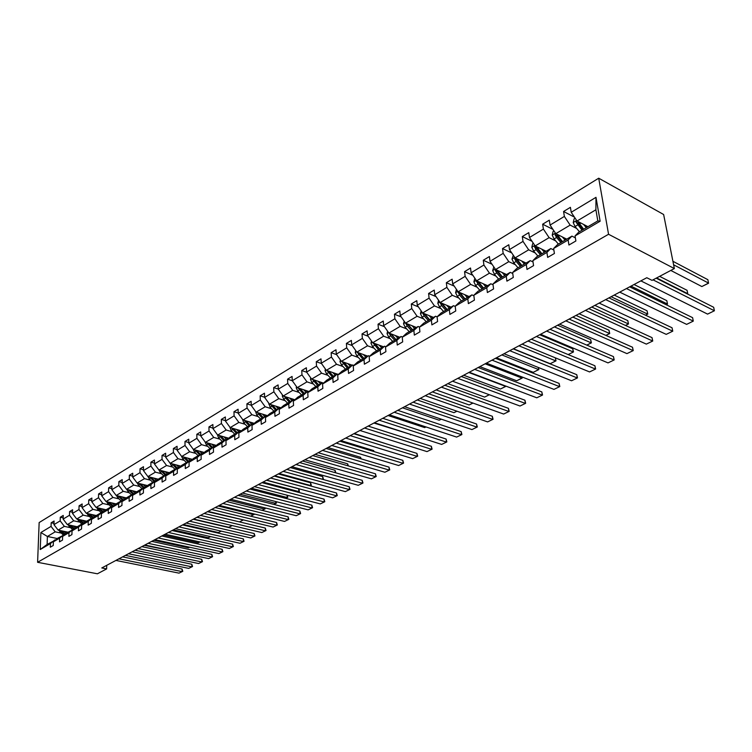 <?xml version="1.0" encoding="UTF-8"?>
<svg xmlns="http://www.w3.org/2000/svg" width="752" height="752" viewBox="0 0 752 752"><rect width="100%" height="100%" fill="white"/><g stroke="black" fill="none" stroke-linecap="round" stroke-linejoin="round"><path stroke-width="1.13" d="M598.714 178.205L39.151 522.565L37.6 562.299L608.556 234.267L598.714 178.205L663.631 214.508L674.356 268.558L608.556 234.267M61.091 533.074L55.187 531.833L47.395 536.477L40.89 532.519L51.051 526.391L51.174 522.781L53.994 523.383M57.359 538.535L47.395 536.477L47.113 544.439L55.601 539.983M55.187 531.833L51.051 526.391M70.284 527.641L64.352 526.372L58.111 530.094L53.956 524.633L54.078 521.014L51.174 522.781M53.956 524.633L60.179 520.873L60.292 517.235L63.177 517.874M79.646 522.114L73.696 520.807L67.332 524.605L63.14 519.087L63.253 515.44L60.292 517.235M63.14 519.087L69.485 515.252L69.588 511.595L72.54 512.253M89.197 516.474L83.218 515.139L76.732 519.002L72.512 513.428L72.606 509.762L69.588 511.595M72.512 513.428L78.969 509.527L79.063 505.833L82.081 506.519M98.926 510.721L92.928 509.358L86.311 513.296L82.053 507.666L82.147 503.962L79.063 505.833M82.053 507.666L88.642 503.69L88.727 499.967L91.81 500.682M108.852 504.855L102.827 503.464L96.077 507.478L91.791 501.791L91.866 498.059L88.727 499.967M91.791 501.791L98.512 497.73L98.578 493.979L101.727 494.722M118.976 498.877L112.922 497.448L106.032 501.546L101.708 495.794L101.774 492.034L98.578 493.979M101.708 495.794L108.57 491.658L108.626 487.879L111.851 488.65M129.297 492.776L123.215 491.319L116.193 495.493L111.841 489.684L111.888 485.895L108.626 487.879M111.841 489.684L118.835 485.463L118.872 481.647L122.172 482.455M139.834 486.553L133.724 485.059L126.562 489.326L122.162 483.442L122.209 479.626L118.872 481.647M122.162 483.442L129.306 479.137L129.335 475.302L132.709 476.138M150.579 480.208L144.45 478.667L137.137 483.028L132.709 477.078L132.728 473.234L129.335 475.302M132.709 477.078L139.994 472.679L140.004 468.816L143.463 469.699M161.558 473.722L155.391 472.153L147.928 476.599L143.463 470.583L143.472 466.71L140.004 468.816M143.463 470.583L150.898 466.099L150.898 462.198L154.442 463.119M172.753 467.105L166.568 465.497L158.954 470.028L154.442 463.956L154.442 460.045L150.898 462.198M154.442 463.956L162.037 459.369L162.018 455.439L165.656 456.408M184.193 460.356L177.98 458.701L170.206 463.335L165.656 457.188L165.637 453.24L162.018 455.439M165.656 457.188L173.411 452.507L173.383 448.54L177.096 449.546M195.877 453.447L189.636 451.755L181.693 456.492L177.105 450.269L177.068 446.293L173.383 448.54M177.105 450.269L185.03 445.485L184.983 441.49L188.79 442.552M207.806 446.406L201.545 444.658L193.424 449.499L188.799 443.21L188.752 439.206L184.983 441.49M188.799 443.21L196.892 438.322L196.827 434.289L200.746 435.399M219.998 439.196L213.718 437.41L205.418 442.355L200.756 435.991L200.681 431.949L196.827 434.289M200.756 435.991L209.028 430.999L208.943 426.939L212.957 428.095M232.462 431.836L226.155 430.003L217.676 435.06L212.966 428.621L212.882 424.542L208.943 426.939M212.966 428.621L221.417 423.517L221.323 419.419L225.44 420.641M245.199 424.316L238.873 422.427L230.197 427.597L225.45 421.082L225.346 416.975L221.323 419.419M225.45 421.082L234.098 415.856L233.975 411.729L238.205 413.008M258.227 416.617L251.873 414.681L243.009 419.964L238.215 413.374L238.093 409.229L233.975 411.729M238.215 413.374L247.06 408.035L246.91 403.871L251.262 405.215M271.557 408.75L265.183 406.757L256.103 412.162L251.271 405.488L251.121 401.305L246.91 403.871M251.271 405.488L260.314 400.026L260.154 395.825L264.619 397.244M285.187 400.694L278.785 398.654L269.507 404.181L264.629 397.423L264.46 393.211L260.154 395.825M264.629 397.423L273.878 391.839L273.69 387.6L278.296 389.094M299.136 392.45L292.716 390.363L283.222 396.013L278.296 389.169L278.099 384.921L273.69 387.6M278.296 389.169L287.762 383.454L287.555 379.177L292.312 380.756M313.415 384.018L306.976 381.866L297.247 387.656L292.284 380.719L292.067 376.442L287.555 379.177M292.284 380.719L301.975 374.872L301.74 370.557L306.731 372.259M328.032 375.38L321.574 373.171L311.619 379.102L306.609 372.08L306.365 367.756L301.74 370.557M306.609 372.08L316.536 366.083L316.272 361.731L321.518 363.564M343.006 366.534L336.529 364.259L326.33 370.341L321.273 363.216L321.001 358.864L316.272 361.731M321.273 363.216L331.435 357.078L331.153 352.697L336.661 354.662M358.337 357.473L351.851 355.132L341.399 361.364L336.294 354.145L335.994 349.746L331.153 352.697M336.294 354.145L346.71 347.856L346.399 343.429L352.18 345.553M374.064 348.195L367.559 345.779L356.843 352.162L351.692 344.848L351.363 340.412L346.399 343.429M351.692 344.848L362.37 338.4L362.022 333.935L368.104 336.229M390.175 338.673L383.652 336.191L372.672 342.733L367.465 335.326L367.108 330.842L362.022 333.935M367.465 335.326L378.416 328.718L378.04 324.206L384.432 326.678M406.7 328.915L400.167 326.359L388.906 333.07L383.642 325.56L383.257 321.038L378.04 324.206M383.642 325.56L394.875 318.773L394.462 314.233L401.192 316.902M423.639 318.904L417.106 316.272L405.544 323.153L400.243 315.539L399.82 310.98L394.462 314.233M400.243 315.539L411.758 308.583L411.316 303.996L418.394 306.882M441.029 308.63L434.477 305.923L422.624 312.982L417.266 305.256L416.805 300.659L411.316 303.996M417.266 305.256L429.082 298.121L428.602 293.487L436.057 296.617M458.88 298.083L452.319 295.301L440.146 302.548L434.731 294.709L434.242 290.065L428.602 293.487M434.731 294.709L446.876 287.377L446.35 282.705L454.199 286.098M477.21 287.264L470.639 284.388L458.137 291.832L452.676 283.871L452.14 279.189L446.35 282.705M452.676 283.871L465.14 276.351L464.576 271.632L472.848 275.317M496.029 276.144L489.458 273.173L476.618 280.825L471.1 272.75L470.526 268.022L464.576 271.632M471.1 272.75L483.903 265.014L483.301 260.258L492.024 264.262M515.364 264.713L508.803 261.658L495.596 269.517L490.022 261.32L489.411 256.545L483.301 260.258M490.022 261.32L503.182 253.377L502.533 248.574L511.745 252.926M535.245 252.973L528.675 249.814L515.111 257.898L509.48 249.579L508.813 244.757L502.533 248.574M509.48 249.579L523.007 241.401L522.311 236.56L532.04 241.307M555.69 240.903L549.12 237.641L535.17 245.951L529.474 237.5L528.769 232.641L522.311 236.56M529.474 237.5L543.395 229.097L542.653 224.199L552.936 229.379M576.718 228.476L570.157 225.111L555.803 233.665L550.05 225.074L549.298 220.167L542.653 224.199M550.05 225.074L564.367 216.435L563.577 211.491L574.453 217.159M571.219 212.29L595.988 197.334L600.134 221.22L575.064 235.912L578.843 232.058L597.821 220.909L595.904 209.78L577.028 221.022L571.219 212.29L570.411 207.336L563.577 211.491M568.127 239.982L553.641 248.47L557.495 244.597L571.934 236.109L568.127 239.982L568.935 245.03L575.882 240.978L575.064 235.912M546.911 252.418L532.839 260.671L536.759 256.78L550.784 248.536L546.911 252.418L547.663 257.419L554.412 253.49L553.641 248.47M526.297 264.507L512.62 272.534L516.596 268.624L530.235 260.615L526.297 264.507L527.002 269.46L533.563 265.644L532.839 260.671M506.256 276.266L492.955 284.059L496.987 280.148L510.251 272.346L506.256 276.266L506.914 281.163L513.287 277.45L512.62 272.534M486.76 287.687L473.826 295.282L477.905 291.353L490.812 283.767L486.76 287.687L487.371 292.547L493.575 288.937L492.955 284.059M467.8 298.807L455.204 306.196L459.34 302.257L471.908 294.878L467.8 298.807L468.374 303.62L474.409 300.104L473.826 295.282M449.348 309.627L437.091 316.818L441.264 312.879L453.494 305.697L449.348 309.627L449.875 314.402L455.75 310.98L455.204 306.196M431.385 320.164L431.874 324.892L437.589 321.555L437.091 316.818L435.568 316.225L431.385 320.164L419.437 327.167L419.907 331.858L414.333 335.101L413.882 330.429L402.254 337.244L402.677 341.897L397.253 345.055L396.83 340.421L385.503 347.067L385.898 351.673L380.606 354.756L380.221 350.169L369.166 356.645L369.533 361.214L364.372 364.212L364.024 359.663L353.243 365.98L353.581 370.501L348.552 373.434L348.223 368.922L337.714 375.088L338.015 379.572L333.108 382.43L332.816 377.965L322.561 383.981L322.834 388.417L318.049 391.209L317.776 386.782L307.765 392.647L308.019 397.056L303.338 399.773L303.103 395.383L293.327 401.117L293.553 405.478L288.984 408.139L288.768 403.786L279.227 409.389L279.424 413.713L274.969 416.307L274.771 411.993L265.447 417.463L265.625 421.75L261.264 424.288L261.104 420.011L251.986 425.359L252.136 429.608L247.887 432.09L247.737 427.85L238.835 433.077L238.957 437.288L234.803 439.713L234.68 435.511L225.967 440.616L226.079 444.789L222.009 447.167L221.906 442.994L213.389 447.995L213.483 452.131L209.507 454.452L209.423 450.316L201.085 455.204L201.16 459.312L197.268 461.578L197.203 457.479L189.053 462.264L189.109 466.334L185.302 468.552L185.255 464.492L177.275 469.163L177.312 473.205L173.58 475.377L173.552 471.354L165.75 475.931L165.769 479.936L162.122 482.06L162.103 478.065L154.461 482.549L154.461 486.516L150.889 488.603L150.889 484.636L143.406 489.026L143.397 492.964L139.9 495.004L139.91 491.075L132.578 495.371L132.559 499.281L129.128 501.283L129.156 497.382L121.974 501.593L121.937 505.476L118.581 507.431L118.619 503.558L111.587 507.685L111.531 511.529L108.241 513.447L108.297 509.612L101.398 513.663L101.332 517.479L98.108 519.359L98.174 515.552L91.415 519.51L91.34 523.298L88.172 525.14L88.257 521.362L81.63 525.253L81.536 529.013L78.434 530.818L78.528 527.067L72.023 530.884L71.919 534.606L68.883 536.383L68.987 532.66L62.613 536.402L62.501 540.105L59.511 541.844L59.634 538.15L53.373 541.825L53.251 545.491L50.318 547.193L50.45 543.536L40.241 549.524L40.89 532.519M674.356 268.558L652.04 280.364L646.795 277.723L101.783 567.957L106.643 568.907L106.699 565.344M53.373 541.825L57.848 538.131L64.804 534.597M64.108 534.446L59.634 538.15M67.971 532.181L58.111 530.094M64.352 526.372L60.179 520.873M62.613 536.402L67.097 532.698L74.175 529.098M73.48 528.947L68.987 532.66M77.24 526.738L67.332 524.605M73.696 520.807L69.485 515.252M75.679 526.4L76.507 527.171L83.021 523.336L83.745 523.495M76.516 527.161L72.023 530.884M83.021 523.336L78.528 527.067M86.677 521.192L76.732 519.002M83.218 515.139L78.969 509.527M81.63 525.253L86.123 521.521L92.759 517.62L93.492 517.79M92.759 517.62L88.257 521.362M96.303 515.534L86.311 513.296M92.928 509.358L88.642 503.69M91.415 519.51L95.918 515.769L102.676 511.792L103.428 511.962M102.676 511.792L98.174 515.552M106.117 509.771L96.077 507.478M102.827 503.464L98.512 497.73M101.398 513.663L105.9 509.894L112.8 505.842L113.571 506.021M112.8 505.842L108.297 509.612M116.118 503.896L106.032 501.546M112.922 497.448L108.57 491.658M111.587 507.685L116.09 503.915L123.131 499.779L123.92 499.958M123.131 499.779L118.619 503.558M126.364 497.909L116.193 495.493M123.215 491.319L118.835 485.463M121.974 501.593L126.486 497.805L133.668 493.585L134.476 493.782M133.668 493.585L129.156 497.382M136.817 491.808L126.562 489.326M133.724 485.059L129.306 479.137M132.578 495.371L137.09 491.573L144.422 487.268L145.249 487.465M144.422 487.268L139.91 491.075M147.486 485.576L137.137 483.028M144.45 478.667L139.994 472.679M143.406 489.026L147.918 485.209L155.401 480.819L156.247 481.026M155.401 480.819L150.889 484.636M158.371 479.221L147.928 476.599M155.391 472.153L150.898 466.099M154.461 482.549L158.973 478.723L166.615 474.23L167.48 474.456M166.615 474.23L162.103 478.065M169.491 472.745L158.954 470.028L160.204 472.406L163.786 475.894M166.568 465.497L162.037 459.369M165.75 475.931L170.262 472.087L178.064 467.509L178.948 467.735M178.064 467.509L173.552 471.354M180.837 466.127L170.206 463.335M177.98 458.701L173.411 452.507M177.275 469.163L181.787 465.319L189.758 460.638L190.67 460.882L187.906 458.156M189.758 460.638L185.255 464.492M192.427 459.369L181.693 456.492M189.636 451.755L185.03 445.485M189.053 462.264L193.555 458.4L201.705 453.616L202.636 453.87M201.705 453.616L197.203 457.479M204.271 452.469L193.424 449.499M201.545 444.658L196.892 438.322M201.085 455.204L205.587 451.332L213.916 446.444L214.875 446.707M213.916 446.444L209.423 450.316M216.369 445.419L205.418 442.355M213.718 437.41L209.028 430.999M213.389 447.995L217.883 444.112L226.399 439.112L227.386 439.394M226.399 439.112L221.906 442.994M228.73 438.219L217.676 435.06M226.155 430.003L221.417 423.517M225.967 440.616L230.46 436.724L239.155 431.61L240.17 431.911M239.155 431.61L234.68 435.511M241.364 430.868L230.197 427.597M238.873 422.427L234.098 415.856M238.835 433.077L243.31 429.176L252.211 423.949L253.245 424.26M252.211 423.949L247.737 427.85M254.289 423.348L243.009 419.964M251.873 414.681L247.06 408.035M251.986 425.359L256.46 421.449L265.559 416.1L266.631 416.429M265.559 416.1L261.104 420.011M267.505 415.659L256.103 412.162M265.183 406.757L260.314 400.026M265.447 417.463L269.902 413.553L279.218 408.073L280.317 408.421M279.218 408.073L274.771 411.993M281.022 407.8L269.507 404.181M278.785 398.654L273.878 391.839M279.227 409.389L283.664 405.469L293.205 399.867L294.333 400.224M292.227 398.908L293.167 399.885L288.768 403.786M294.859 399.754L283.222 396.013M292.716 390.363L287.762 383.454M293.327 401.117L297.754 397.188L307.521 391.454L308.677 391.839M307.521 391.454L303.103 395.383M309.025 391.529L297.247 387.656M306.976 381.866L301.975 374.872M307.765 392.647L312.174 388.718L322.176 382.843L323.379 383.247M322.176 382.843L317.776 386.782M323.52 383.116L311.619 379.102M321.574 373.171L316.536 366.083M322.561 383.981L326.951 380.033L337.187 374.017L338.428 374.449M337.187 374.017L332.816 377.965M337.112 374.064L326.33 370.341M336.529 364.259L331.435 357.078M337.714 375.088L342.085 371.15L352.575 364.983L353.854 365.434M352.575 364.983L348.223 368.922M352.218 365.199L341.399 361.364M351.851 355.132L346.71 347.856M353.243 365.98L357.585 362.041L368.348 355.715L369.664 356.194M368.348 355.715L364.024 359.663M367.681 356.11L356.843 352.162M367.559 345.779L362.37 338.4M369.166 356.645L373.49 352.697L384.516 346.221L385.87 346.728M384.516 346.221L380.221 350.169M383.539 346.794L372.672 342.733M383.652 336.191L378.416 328.718M385.503 347.067L389.79 343.119L401.098 336.473L402.499 337.018M401.098 336.473L396.83 340.421M399.791 337.244L388.906 333.07M400.167 326.359L394.875 318.773M402.254 337.244L406.503 333.296L418.112 326.481L419.56 327.054M418.112 326.481L413.882 330.429M416.448 327.458L405.544 323.153M417.106 316.272L411.758 308.583M419.437 327.167L423.658 323.219L435.568 316.225M433.547 317.41L422.624 312.982M434.477 305.923L429.082 298.121M453.494 305.697L455.233 306.421M451.087 307.107L440.146 302.548L441.621 305.613L445.748 310.247M452.319 295.301L446.876 287.377M471.908 294.878L473.873 295.733M469.088 296.532L458.137 291.832M470.639 284.388L465.14 276.351M490.812 283.767L493.039 284.754M487.578 285.675L476.618 280.825M489.458 273.173L483.903 265.014M510.251 272.346L512.751 273.493M506.566 274.518L495.596 269.517M508.803 261.658L503.182 253.377M530.235 260.615L533.018 261.931M526.071 263.059L515.111 257.898M528.675 249.814L523.007 241.401M550.784 248.536L553.886 250.059M546.131 251.271L535.17 245.951M549.12 237.641L543.395 229.097M571.934 236.109L575.374 237.858M566.754 239.155L555.803 233.665M570.157 225.111L564.367 216.435M600.134 221.22L597.821 220.909M106.643 568.907L97.403 573.795L37.6 562.299M587.97 226.7L577.028 221.022M595.904 209.78L595.988 197.334M54.924 539.842L50.45 543.536M40.241 549.524L47.113 544.439M653.018 279.847L714.4 310.764L713.667 307.277L656.186 278.174M640.873 280.872L707.576 314.11L714.4 310.764L707.576 314.11M575.167 218.221L574.096 218.87L573.212 222.62L575.083 226.512L579.416 231.719M673.604 264.779L708.581 283.109L701.851 286.54L670.793 270.438M583.58 224.425L586.287 227.687M701.851 286.54L708.563 283.231L707.867 279.688L672.908 261.292M586.25 225.807L587.312 227.085M576.84 220.731L576.126 222.254L582.02 230.187M583.044 229.586L577.752 223.09L576.126 222.254M583.665 229.219L577.837 221.436M626.435 288.561L693.288 321.113L692.592 317.654L629.65 286.85M619.723 292.133L686.632 324.375L693.288 321.113L686.632 324.375M605.68 299.616L672.711 331.19L672.053 327.769L608.932 297.877M599.147 303.094L666.225 334.367L672.711 331.19L666.225 334.367M672.053 327.769L672.758 331.218M553.961 230.911L553.096 231.428L552.222 235.132L554.064 238.967L558.369 244.08M562.364 236.955L565.043 240.161M656.637 277.93L687.76 293.703L687.074 290.319L659.636 276.351M565.034 238.299L566.087 239.55M555.596 233.364L555.061 234.793L556.593 237.472L560.898 242.595M561.941 241.984L556.687 235.611L555.061 234.793M562.505 241.655L556.771 234.154M533.347 243.244L532.689 243.629L531.824 247.286L533.638 251.074L537.906 256.103M541.741 249.138L544.401 252.287M630.984 286.136L667.466 304.034L666.817 300.678L634.03 284.519M544.41 250.435L545.454 251.676M534.973 245.669L534.578 246.985L536.091 249.617L540.368 254.655M541.421 254.044L536.204 247.765L534.578 246.985M541.929 253.744L536.308 246.506M666.14 304.71L667.466 304.034L666.244 304.757M666.817 300.678L667.522 304.109M585.47 310.379L652.661 341.023L652.031 337.629L588.769 308.621M579.106 313.763L646.344 344.115L652.745 341.023L646.344 344.115M652.031 337.629L652.745 341.023M513.306 255.229L511.98 259.111L513.766 262.852L518.006 267.797M521.681 260.991L524.323 264.084M611.103 296.72L647.679 314.101L647.058 310.773L614.196 295.085M524.351 262.251L525.385 263.454M514.941 257.645L514.659 258.829L516.154 261.433L520.403 266.387M521.465 265.766L516.286 259.6L514.659 258.829M521.916 265.494L516.398 258.5M645.517 315.201L647.679 314.101L645.62 315.257M647.058 310.773L647.773 314.157M565.795 320.85L633.109 350.601L632.517 347.236L569.132 319.074M559.601 324.15L626.942 353.619L633.231 350.592L626.942 353.619M632.517 347.236L633.231 350.592M493.81 266.894L492.682 270.617L494.44 274.311L498.651 279.171M502.167 272.515L504.799 275.552M591.73 307.042L628.381 323.924L627.798 320.625L594.86 305.378M504.846 273.737L505.87 274.922M495.465 269.31L495.286 270.363L496.762 272.929L500.982 277.798M502.054 277.168L496.912 271.105L495.286 270.363M502.458 276.933L497.034 270.175M625.429 325.428L628.503 323.962L625.532 325.475M627.798 320.625L628.503 323.962M546.629 331.059L614.046 359.945L613.472 356.608L550.003 329.263M540.594 334.273L608.03 362.896L614.196 359.917L608.03 362.896M613.472 356.608L614.196 359.917M474.85 278.24L473.901 281.812L475.621 285.459L479.814 290.234M483.179 283.73L485.792 286.719M572.855 317.1L609.552 333.503L608.998 330.231L576.013 315.417M485.858 284.914L486.873 286.08M476.514 280.684L477.887 284.115L482.079 288.9M483.16 288.26L478.056 282.301L476.43 281.586M483.517 288.063L478.178 281.521M605.849 335.392L609.712 333.521L605.952 335.439M608.998 330.231L609.712 333.521M527.96 341.004L595.443 369.063L594.907 365.754L531.363 339.19M522.076 344.134L589.568 371.939L595.622 369.016L589.568 371.939M594.907 365.754L595.622 369.016M456.426 289.341L455.609 292.716L457.31 296.316L461.465 301.007M464.698 294.652L467.293 297.585M554.431 326.904L591.185 342.856L590.658 339.613L557.627 325.202M467.368 295.799L468.383 296.946M458.09 291.767L459.519 295.01L463.674 299.71M464.764 299.07L459.698 293.205L458.071 292.509M465.074 298.892L459.829 292.556M586.767 345.102L591.382 342.856L586.842 345.14M590.658 339.613L591.382 342.856M509.762 350.695L577.282 377.955L576.775 374.684L513.193 348.872M504.019 353.75L571.558 380.766L577.498 377.899L571.558 380.766M576.775 374.684L577.498 377.899M438.548 300.236L437.805 303.329L439.469 306.882L443.595 311.507M446.697 305.284L449.273 308.17M536.467 336.473L573.259 351.974L572.761 348.768L539.692 334.753M449.367 306.393L450.373 307.53M446.857 309.598L441.819 303.827L440.202 303.15M447.111 309.448L441.96 303.3M568.155 354.577L573.475 351.964L568.183 354.587M572.761 348.768L573.475 351.964M492.015 360.142L559.563 386.641L559.084 383.398L495.474 358.3M486.422 363.122L553.97 389.386L559.808 386.566L553.97 389.386M559.084 383.398L559.808 386.566M421.139 310.839L420.453 313.678L422.098 317.184L426.196 321.734M518.946 345.807L555.747 360.885L550.22 363.695L513.419 348.749M429.166 315.643L431.723 318.481M556.001 360.857L555.296 357.82L556.001 360.857L550.22 363.695M431.827 316.714L432.832 317.833M422.737 313.029L424.184 315.943L428.292 320.502M429.401 319.854L424.401 314.167L422.784 313.518M429.618 319.722L424.551 313.763M474.709 369.364L542.258 395.12L541.807 391.905L478.187 367.512M469.248 372.268L536.796 397.799L542.53 395.035L536.796 397.799M541.807 391.905L542.53 395.035M457.818 378.359L525.357 403.41L524.924 400.214L461.324 376.489M452.497 381.189L520.017 406.024L525.657 403.298L520.017 406.024M524.924 400.214L525.657 403.298M441.339 387.13L508.841 411.494L508.437 408.336L444.864 385.25M436.141 389.903L503.633 414.051L509.17 411.382L503.633 414.051M508.437 408.336L509.17 411.382M425.256 395.702L492.701 419.409L492.325 416.27L428.8 393.813M420.18 398.4L487.606 421.9L493.058 419.278L487.606 421.9M492.325 416.27L493.058 419.278M409.539 404.068L476.928 427.136L476.571 424.025L413.102 402.17M404.585 406.7L471.946 429.58L477.304 426.995L471.946 429.58M476.571 424.025L477.304 426.995M394.198 412.237L461.502 434.694L461.164 431.61L397.77 410.329M389.357 414.813L456.633 437.081L461.897 434.543L456.633 437.081M461.164 431.61L461.897 434.543M379.205 420.218L446.415 442.091L446.096 439.036L382.796 418.309M374.477 422.737L441.65 444.423L446.838 441.922L441.65 444.423M446.096 439.036L446.838 441.922M364.56 428.02L431.657 449.32L431.357 446.293L368.16 426.102M359.935 430.482L426.995 451.604L432.099 449.141L426.995 451.604M431.357 446.293L432.099 449.141M350.235 435.643L417.219 456.398L416.937 453.39L353.844 433.725M345.713 438.059L412.66 458.635L417.68 456.21L412.66 458.635M416.937 453.39L417.68 456.21M336.229 443.107L403.091 463.326L402.828 460.346L339.848 441.18M331.811 445.457L398.626 465.516L403.561 463.129L398.626 465.516M402.828 460.346L403.561 463.129M404.162 321.179L403.542 323.755L405.159 327.223L409.229 331.698M501.838 354.916L538.648 369.589L533.253 372.334L496.433 357.792M412.077 325.729L414.615 328.53M538.535 367.549L538.648 369.589L538.347 367.484M414.737 326.782L415.734 327.881M405.76 323.238L407.199 326.011L411.269 330.504M412.387 329.846L407.424 324.253L405.807 323.614M412.566 329.743L407.575 323.962M538.921 369.542L533.253 372.334M387.618 331.237L387.054 333.587L388.652 337.009L392.685 341.417M485.134 363.808L521.944 378.087L516.671 380.775L479.861 366.619M395.42 335.571L397.94 338.334M522.104 376.996L521.944 378.087L521.775 376.865M398.081 336.586L399.068 337.667M389.216 333.192L390.636 335.834L394.678 340.242M395.806 339.584L390.88 334.085L389.263 333.465M395.937 339.509L391.04 333.888M522.245 378.03L516.671 380.775M371.488 341.051L370.971 343.166L372.55 346.55L376.555 350.893M468.816 372.503L505.617 386.396L500.465 389.019L463.664 375.239M379.177 345.168L381.687 347.885M381.828 346.155L382.806 347.217M373.086 342.893L378.5 349.755M379.628 349.088L374.74 343.664L373.124 343.062M379.732 349.031L374.9 343.57M505.946 386.321L500.465 389.019M355.752 350.62L355.282 352.519L356.833 355.865L360.819 360.142M489.27 394.715L484.617 397.084L447.844 383.661M363.338 354.53L365.82 357.2M365.98 355.489L366.957 356.533M363.846 358.356L358.995 353.017L357.388 352.434L362.718 359.024M363.921 358.319L359.165 353.008M489.373 394.753L484.617 397.084M340.402 359.945L339.979 361.646L341.511 364.946L345.459 369.157M472.886 403.053L469.126 404.961L432.391 391.895M347.875 363.658L350.347 366.29M350.517 364.588L351.485 365.622M342.038 361.59L347.311 368.076M348.449 367.408L343.645 362.154M348.486 367.39L343.805 362.21M472.999 403.091L469.126 404.961M325.409 369.044L325.043 370.548L326.547 373.819L330.476 377.965M456.887 411.194L453.982 412.679L417.275 399.942M332.788 372.569L335.242 375.163M335.42 373.481L336.379 374.496M327.073 370.595L332.281 376.902M330.175 371.667L329.489 372.071L333.427 376.235L328.709 371.159M329.489 372.071L328.821 371.197M456.99 411.231L453.982 412.679M310.783 377.927L310.454 379.243L311.939 382.477L315.84 386.566M441.245 419.155L439.159 420.218L402.499 407.81M318.058 381.273L320.493 383.83M320.681 382.157L321.63 383.163M312.456 379.384L317.598 385.532M318.716 384.874L314.186 379.967M441.349 419.193L439.159 420.218M296.485 386.594L296.203 387.731L297.67 390.927L301.543 394.96M425.961 426.929L424.654 427.597L388.051 415.508M303.676 389.771L306.083 392.29M306.29 390.636L307.23 391.623M298.196 387.966L303.263 393.954M304.353 393.315L299.888 388.53M424.654 427.597L426.046 426.957M282.526 395.054L282.282 396.031L283.73 399.19L287.574 403.166M411.024 434.534L373.913 423.038M289.623 398.071L292.02 400.562M284.256 396.351L289.257 402.179M290.328 401.549L285.929 396.887M410.46 434.825L411.053 434.543M268.887 403.326L270.109 407.264L273.925 411.184M275.89 406.183L278.268 408.637M278.484 407.001L279.669 408.214M270.635 404.538L275.57 410.216M276.614 409.605L272.28 405.055M322.533 450.401L389.254 470.103L389.01 467.142L326.161 448.465M318.209 452.704L384.883 472.247L389.743 469.897L384.883 472.247M389.01 467.142L389.743 469.897M255.558 411.4L256.799 415.151L260.587 419.024M262.467 414.117L264.826 416.533M387.073 444.084L354.286 433.49M265.061 414.907L266.509 416.392M257.316 412.538L262.194 418.074M263.209 417.482L258.942 413.036M309.138 457.536L375.709 476.74L375.474 473.807L312.766 455.599M304.898 459.792L371.422 478.845L376.216 476.533L371.422 478.845M375.474 473.807L376.216 476.533M242.52 419.296L243.78 422.868L247.54 426.685M249.344 421.863L251.694 424.25M373.716 451.482L373.641 450.551L340.957 440.587M251.929 422.633L253.396 424.128M244.306 420.349L249.119 425.764M250.115 425.181L245.904 420.829M374.073 451.595L373.641 450.551M296.025 464.52L362.436 483.245L362.22 480.331L299.663 462.583M291.879 466.719L358.243 485.303L362.962 483.028L358.243 485.303M362.22 480.331L362.962 483.028M229.774 427.004L231.052 430.417L234.784 434.177M236.513 429.439L238.845 431.798M360.622 458.711L360.518 457.263L327.9 447.543M239.089 430.2L240.499 431.62M231.569 428.001L236.325 433.274M237.303 432.701L233.148 428.461M360.518 457.263L361.176 458.87M283.194 471.354L349.445 489.608L349.248 486.723L286.832 469.408L322.871 479.391L322.702 476.599L290.319 467.556M279.142 473.506L345.337 491.629L349.981 489.383L345.337 491.629M349.248 486.723L349.981 489.383M217.309 434.553L218.597 437.796L222.31 441.509M223.964 436.856L226.277 439.177M347.791 465.77L347.659 463.843L315.116 454.349M226.531 437.589L227.884 438.952M219.123 435.474L223.814 440.625M224.763 440.07L220.674 435.916M347.659 463.843L348.355 465.93M270.635 478.037L336.708 495.85L336.52 492.992L274.273 476.101M266.659 480.152L332.685 497.824L337.263 495.615L332.685 497.824M336.52 492.992L337.263 495.615M205.089 441.979L206.415 445.015L210.099 448.681M211.688 444.112L214.066 446.481M335.213 472.67L335.054 470.282L302.586 461.023M214.235 444.827L215.542 446.133M206.941 442.778L211.575 447.816M212.506 447.271L208.473 443.21M335.054 470.282L335.787 472.829M258.331 484.589L324.234 501.969L324.056 499.131L261.978 482.652M254.439 486.657L320.286 503.906L324.798 501.725L320.286 503.906M324.056 499.131L324.798 501.725M193.17 449.151L194.495 452.084L198.152 455.703M199.675 451.209L202.25 453.766M203.472 453.155L202.213 451.905M195.012 449.931L199.59 454.857M200.502 454.321L196.526 450.345M322.702 476.599L323.435 479.184M246.28 491.009L311.995 507.967L311.845 505.147L249.937 489.063M242.473 493.03L308.132 509.856L312.578 507.713L308.132 509.856M311.845 505.147L312.578 507.713M181.523 456.257L182.821 459.002L186.449 462.574M274.828 475.809L310.745 485.566L310.595 482.784L278.296 473.957M190.444 458.833L191.657 460.036M183.347 456.934L187.868 461.747M188.761 461.22L184.842 457.329M310.2 485.848L311.328 485.35L310.294 485.877M310.595 482.784L311.328 485.35M234.483 497.288L300.001 513.842L299.86 511.04L238.13 495.342M230.751 499.281L296.213 515.703L300.593 513.588L296.213 515.703M299.86 511.04L300.593 513.588M222.921 503.445L288.251 519.604L288.119 516.831L226.568 501.509M219.264 505.391L284.529 521.427L288.853 519.341L284.529 521.427M288.119 516.831L288.853 519.341M211.585 509.48L276.717 525.253L276.595 522.499L215.232 507.544M208.003 511.388L273.061 527.039L277.328 524.99L273.061 527.039M276.595 522.499L277.328 524.99M200.483 515.393L265.4 530.799L265.296 528.064L204.13 513.456M196.968 517.273L261.818 532.557L266.029 530.527L261.818 532.557M265.296 528.064L266.029 530.527M189.589 521.192L254.298 536.242L254.204 533.525L193.236 519.256M186.148 523.035L250.783 537.962L254.937 535.96L250.783 537.962M254.204 533.525L254.937 535.96M178.91 526.879L243.404 541.572L243.319 538.883L182.557 524.943M175.536 528.684L239.963 543.264L244.052 541.29L239.963 543.264M243.319 538.883L244.052 541.29M168.439 532.463L232.716 546.817L232.641 544.138L172.076 530.527M165.12 534.23L229.332 548.471L233.374 546.525L229.332 548.471M232.641 544.138L233.374 546.525M158.164 537.934L222.225 551.959L222.16 549.308L161.802 535.997M154.912 539.663L218.898 553.585L222.883 551.667L218.898 553.585M222.16 549.308L222.883 551.667M148.088 543.301L211.923 557.006L211.867 554.374L151.716 541.365M144.892 545.003L208.661 558.604L212.59 556.706L208.661 558.604M211.867 554.374L212.59 556.706M138.189 548.565L201.799 561.96L201.762 559.347L141.818 546.638M135.059 550.238L198.594 563.53L202.485 561.659L198.594 563.53M201.762 559.347L202.485 561.659M170.121 463.223L171.39 465.779L175 469.304M176.391 464.962L179.098 467.612M263.04 482.088L298.864 491.611L298.723 488.856L266.509 480.237M178.92 465.62L180.085 466.766M171.917 463.787L176.382 468.496M177.256 467.979L173.392 464.172M297.792 492.156L299.446 491.394L297.895 492.184M298.723 488.856L299.446 491.394M165.12 471.617L167.771 474.202M251.478 488.236L287.208 497.542L287.095 495.211M167.63 472.265L168.758 473.365M160.731 470.489L165.139 475.095M165.995 474.597L162.178 470.865M285.647 498.341L287.8 497.316L285.751 498.369M287.292 495.267L287.8 497.316M148.022 476.618L149.244 478.902L152.797 482.352M154.075 478.14L156.679 480.669M240.142 494.271L275.768 503.361L275.693 501.546M156.576 478.77L157.666 479.832M149.77 477.059L154.122 481.571M154.959 481.073L151.199 477.417M273.737 504.404L276.379 503.135L273.841 504.423M276.144 501.659L276.379 503.135M137.306 483.066L138.5 485.275L142.034 488.668M143.256 484.532L145.813 486.995M229.031 500.193L264.544 509.076L264.497 507.741M145.747 485.153L146.8 486.159M139.026 483.489L143.331 487.907M144.158 487.428L140.445 483.837M262.063 510.345L265.174 508.831L262.128 510.354M265.136 507.901L265.174 508.831M126.806 489.383L127.972 491.507L131.487 494.872M132.653 490.793L135.163 493.199M218.127 506.002L253.537 514.678L253.509 513.804M135.134 491.394L136.15 492.372M128.507 489.796L132.756 494.12M133.565 493.65L129.899 490.135M250.613 516.163L254.167 514.434L250.651 516.173M254.157 513.964L254.167 514.434M116.513 495.568L117.66 497.627L121.147 500.945M122.266 496.931L124.719 499.281M207.439 511.689L242.717 519.745M124.729 497.523L125.716 498.454M118.186 495.972L122.388 500.212M123.243 499.798L119.568 496.301M239.39 521.879L243.375 519.923L239.39 521.879M106.427 501.64L111.005 506.895M196.939 517.282L232.124 525.573L228.768 527.284L193.621 519.049M112.076 502.956L114.492 505.25M114.539 503.52L115.479 504.423M108.081 502.026L112.227 506.181M113.232 505.946L109.444 502.336M232.255 525.582L228.768 527.284M96.529 507.581L101.069 512.742M221.21 531.128L218.418 532.548L183.385 524.501M102.084 508.85L104.462 511.097M104.537 509.414L105.449 510.279M98.164 507.957L102.272 512.037M103.419 511.962L99.508 508.267M221.314 531.156L218.418 532.548M86.828 513.419L91.321 518.466M210.475 536.59L208.248 537.727L173.336 529.85M92.289 514.641L94.63 516.831M94.733 515.186L95.617 516.013M88.445 513.776L92.496 517.771M93.615 517.686L89.77 514.077M210.579 536.618L208.248 537.727M77.306 519.134L81.761 524.078M199.947 541.948L198.265 542.803L163.466 535.104M82.682 520.309L84.985 522.461M85.117 520.845L85.972 521.644M78.904 519.482L82.908 523.401M83.989 523.298L80.22 519.773M200.041 541.976L198.265 542.803M128.489 553.735L191.863 566.829L191.826 564.235L132.108 551.808M125.415 555.371L188.714 568.38L192.55 566.529L188.714 568.38M191.826 564.235L192.55 566.529M67.971 524.736L72.38 529.596M189.607 547.212L188.461 547.794L153.784 540.265M73.264 525.883L75.52 527.989M69.551 525.084L73.546 528.966M74.542 528.797L70.848 525.357M188.461 547.794L189.683 547.23M118.957 558.811L182.106 571.614L182.078 569.038L122.567 556.884M115.94 560.419L179.014 573.137L182.802 571.313L179.014 573.137M182.078 569.038L182.802 571.313M58.806 530.245L63.168 535.001M179.455 552.372L144.262 545.332M64.014 531.344L66.242 533.403M66.42 531.852L67.238 532.613M60.367 530.574L64.475 534.522M65.274 534.202L61.655 530.846M178.826 552.701L179.502 552.382M576.671 220.477L573.231 222.526M577.677 224.97L575.083 226.512M580.929 223.043L579.331 223.993M555.446 233.129L552.241 235.038M556.593 237.472L554.064 238.967M559.704 235.62L558.191 236.523M534.813 245.425L531.843 247.201M536.091 249.617L533.638 251.074M539.081 247.85L537.652 248.696M514.763 257.381L512.009 259.026M516.154 261.433L513.766 262.852M519.021 259.741L517.667 260.54M495.258 269.009L492.701 270.532M496.762 272.929L494.44 274.311M499.507 271.303L498.238 272.055M476.279 280.327L473.92 281.727M477.887 284.115L475.621 285.459M480.528 282.555L479.325 283.269M457.799 291.334L455.637 292.631M459.519 295.01L457.31 296.316M462.038 293.506L460.91 294.182M439.817 302.06L437.824 303.244M441.621 305.613L439.469 306.882M444.047 304.175L442.984 304.804M422.295 312.503L420.471 313.593M424.184 315.943L422.098 317.184M426.516 314.562L425.51 315.154M405.215 322.683L403.561 323.67M407.199 326.011L405.159 327.223M409.436 324.685L408.486 325.249M388.577 332.6L387.073 333.503M390.636 335.834L388.652 337.009M392.779 334.555L391.895 335.082M372.353 342.273L370.99 343.091M374.487 345.403L372.55 346.55M376.545 344.181L375.718 344.67M356.523 351.71L355.301 352.434M358.732 354.737L356.833 355.865M360.706 353.572L359.926 354.032M341.088 360.913L339.998 361.562M343.354 363.855L341.511 364.946M345.253 362.727L344.529 363.16M326.02 369.899L325.061 370.473M328.351 372.748L326.547 373.819M311.309 378.67L310.473 379.168M313.697 381.433L311.939 382.477M315.445 380.39L314.815 380.766M296.946 387.224L296.222 387.656M299.39 389.912L297.67 390.927M301.073 388.916L300.48 389.263M282.912 395.59L282.301 395.956M285.412 398.193L283.73 399.19M287.029 397.244L286.474 397.564M269.207 403.768L268.699 404.059M271.754 406.287L270.109 407.264M273.305 405.375L272.797 405.676M258.406 414.202L256.799 415.151M259.891 413.327L259.421 413.6M245.349 421.938L243.78 422.868M232.584 429.505L231.052 430.417M220.101 436.903L218.597 437.796M207.89 444.15L206.415 445.015M195.934 451.228L194.495 452.084M184.231 458.165L182.821 459.002M172.772 464.962L171.39 465.779M161.548 471.607L160.204 472.406M150.56 478.122L149.244 478.902M139.797 484.504L138.5 485.275M129.241 490.755L127.972 491.507M118.901 496.884L117.66 497.627M108.767 502.891L107.545 503.614M98.832 508.784L97.628 509.499M89.084 514.565L87.909 515.261M79.515 520.234L78.368 520.91M70.133 525.789L69.005 526.456M60.931 531.241L59.822 531.899"/></g></svg>
